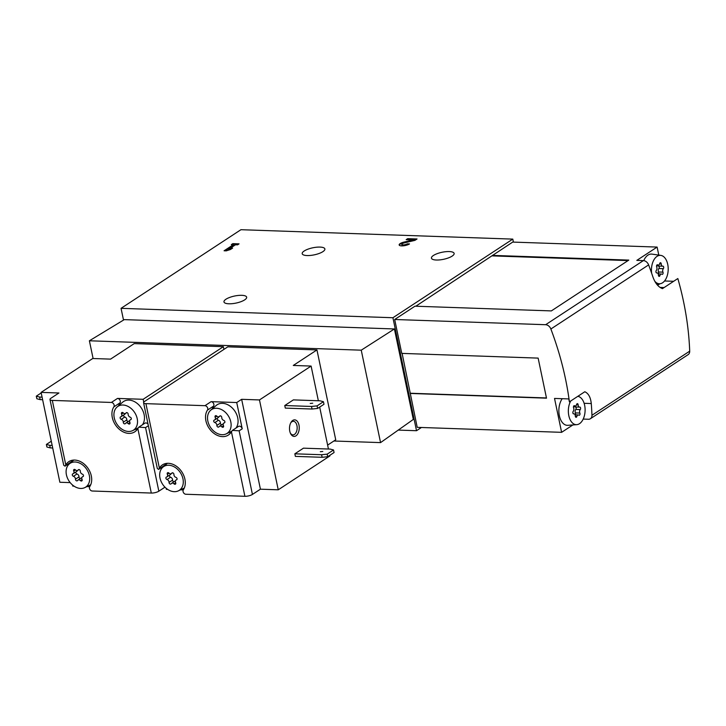 <?xml version="1.0" encoding="UTF-8"?>
<svg xmlns="http://www.w3.org/2000/svg" width="726" height="726" viewBox="0 0 726 726"><rect width="100%" height="100%" fill="white"/><g stroke="black" fill="none" stroke-linecap="round" stroke-linejoin="round"><path stroke-width="1.09" d="M118.71 405.598A16.562 12.351 -123.3 0 1 120.017 402.839L113.873 406.869A2.759 2.06 -123.3 0 0 113.746 404.092A2.759 2.06 -123.3 0 0 111.368 402.449L52.308 400.407L65.794 464.939A16.562 12.351 -123.3 0 1 68.87 461.627A16.562 12.351 -123.3 0 1 86.748 466.646A16.562 12.351 -123.3 0 1 89.752 486.592A2.759 2.06 -123.3 0 0 89.87 489.369A2.759 2.06 -123.3 0 0 92.256 491.012L151.307 493.054A5.518 1.715 -11.8 0 0 158.84 491.193L164.965 487.173M113.873 406.869A16.562 12.351 -123.3 0 0 116.868 426.815A16.562 12.351 -123.3 0 0 134.755 431.834A16.562 12.351 -123.3 0 0 137.831 428.522L151.307 493.054M137.831 428.522L138.857 427.151L145.554 427.587L158.84 491.193M72.555 485.032L72.781 486.093L74.025 486.139M86.929 486.583L89.697 486.674M143.739 402.177L143.14 399.3L223.363 346.683L134.228 343.607L110.561 359.125L92.728 358.508L41.092 392.385L59.868 482.255L70.186 482.608M212.301 408.838A16.562 12.351 -123.3 0 1 213.607 406.079L207.464 410.108A2.759 2.06 -123.3 0 0 207.346 407.331A2.759 2.06 -123.3 0 0 204.959 405.689L145.908 403.647L159.384 468.179A16.562 12.351 -123.3 0 1 162.461 464.867A16.562 12.351 -123.3 0 1 180.338 469.876A16.562 12.351 -123.3 0 1 183.342 489.823A2.759 2.06 -123.3 0 0 183.46 492.6A2.759 2.06 -123.3 0 0 185.847 494.252L244.898 496.294A5.518 1.715 -11.8 0 0 252.43 494.424L260.425 489.188L278.249 489.805L329.885 455.937L329.767 455.365M207.464 410.108A16.562 12.351 -123.3 0 0 210.467 430.055A16.562 12.351 -123.3 0 0 228.345 435.065A16.562 12.351 -123.3 0 0 231.422 431.761L244.898 496.294M231.422 431.761L232.447 430.391L239.144 430.827L252.43 494.424M166.145 488.262L166.372 489.333L167.615 489.369M180.52 489.823L183.288 489.914M327.626 445.111L335.73 439.793L316.953 349.923L227.819 346.837L144.519 401.478A5.518 1.715 -11.8 0 0 143.576 402.758A5.518 1.715 -11.8 0 0 145.908 403.647M223.363 346.683L223.926 349.397M333.878 441.009L380.56 442.615L361.249 350.177L89.389 340.784L93.1 358.526M402.113 353.399L417.214 427.342L561.615 432.333L572.868 424.955M410.136 393.447L546.506 398.166L538.138 358.109L401.759 353.39L394.681 319.494L545.634 324.713A5.518 4.12 -123.3 0 1 550.871 329.005A275.962 205.848 -123.3 0 1 569.402 401.85L568.794 398.928L554.528 398.438L561.615 432.333M658.791 255.098L657.112 247.076L512.71 242.085L415.816 306.218M664.535 280.98L673.655 281.298M569.402 401.85L584.802 391.75C588.45 393.356 590.61 397.294 591.273 403.547A275.962 205.848 56.7 0 1 591.953 415.263A5.518 4.12 56.7 0 1 590.401 418.73L688.148 354.624A5.518 4.12 -123.3 0 0 689.7 351.157A275.962 205.848 -123.3 0 0 677.839 278.548L662.439 288.649C658.273 287.015 655.07 283.049 652.846 276.742A275.962 205.848 -123.3 0 0 648.617 264.899A5.518 4.12 -123.3 0 0 643.372 260.607L636.82 260.38L657.112 247.076M583.205 419.074L588.45 419.256A5.518 4.12 56.7 0 0 590.401 418.73M398.265 430.082L416.515 430.718L421.443 427.487M392.92 317.734L512.792 239.108L240.923 229.706L121.051 308.332L392.92 317.734L416.515 430.718M121.051 308.332L123.511 320.075M380.56 442.615L413.312 419.428L394.409 328.96L124.264 319.621L89.389 340.784M394.681 319.494L414.973 306.19L551.343 310.91L628.798 260.099L492.428 255.389M512.792 239.108L513.418 242.103M235.514 244.78L237.547 244.853L239.054 243.863L232.81 243.646L231.304 244.635L233.336 244.707L224.08 250.779L226.267 250.851L230.441 249.508L232.601 248.101L228.418 249.435L235.514 244.78M403.937 242.112A5.799 1.797 -11.8 0 0 399.155 244.943A5.799 1.797 -11.8 0 0 403.311 245.815A5.799 1.797 -11.8 0 0 409.509 243.927L407.322 243.845A3.095 0.962 -11.8 0 1 404.019 244.853A3.095 0.962 -11.8 0 1 401.805 244.39A3.095 0.962 -11.8 0 1 404.355 242.883L414.954 240.351L417.042 238.981L407.676 238.663L406.17 239.644L413.239 239.889L403.937 242.112L404.046 242.629A5.799 1.797 -11.8 0 0 399.273 245.188M225.958 299.23A11.589 3.603 -11.8 0 0 223.971 301.925A11.589 3.603 -11.8 0 0 236.05 303.078A11.589 3.603 -11.8 0 0 246.659 297.179A11.589 3.603 -11.8 0 0 238.346 295.446A11.589 3.603 -11.8 0 0 225.958 299.23M433.431 255.47A11.589 3.603 -11.8 0 0 431.444 258.157A11.589 3.603 -11.8 0 0 443.522 259.309A11.589 3.603 -11.8 0 0 454.131 253.419A11.589 3.603 -11.8 0 0 445.809 251.686A11.589 3.603 -11.8 0 0 433.431 255.47M304.185 250.996A11.589 3.603 -11.8 0 0 302.197 253.692A11.589 3.603 -11.8 0 0 314.276 254.844A11.589 3.603 -11.8 0 0 324.885 248.954A11.589 3.603 -11.8 0 0 316.563 247.212A11.589 3.603 -11.8 0 0 304.185 250.996M394.409 328.96L361.249 350.177M410.435 393.247L546.46 397.948M628.063 260.589L492.527 255.897M657.62 285.282L659.97 283.739M643.735 260.634A15.173 8.939 -88 0 1 652.002 254.127L660.841 255.398A14.211 8.376 -88 0 1 668.156 267.504A14.211 8.376 -88 0 1 662.584 282.777A14.211 8.376 -88 0 1 659.861 283.748A14.211 8.376 -88 0 1 654.816 281.261M577.823 396.323A14.211 8.376 -88 0 1 585.065 408.475A14.211 8.376 -88 0 1 579.493 423.694A14.211 8.376 -88 0 1 576.771 424.665L567.859 425.318A15.173 8.939 -88 0 1 559.374 415.78A15.173 8.939 -88 0 1 562.205 398.701M651.649 273.239A14.211 8.376 -88 0 1 660.841 255.398M659.952 275.526A2.414 1.425 -88 0 1 661.341 274.011A2.414 1.425 -88 0 1 661.912 274.237A1.379 0.817 -88 0 0 662.239 274.374A1.379 0.817 -88 0 0 663.001 273.611A1.379 0.817 -88 0 0 662.947 272.141A2.414 1.425 -88 0 1 663.337 268.665A1.379 0.817 -88 0 0 663.682 267.141A1.379 0.817 -88 0 0 662.947 266.161A1.379 0.817 -88 0 0 662.811 266.17A2.414 1.425 -88 0 1 662.584 266.197A2.414 1.425 -88 0 1 661.241 263.983A1.379 0.817 -88 0 0 660.478 262.721A1.379 0.817 -88 0 0 659.689 263.583A2.414 1.425 -88 0 1 658.3 265.099A2.414 1.425 -88 0 1 657.729 264.863A1.379 0.817 -88 0 0 657.402 264.736A1.379 0.817 -88 0 0 656.64 265.498A1.379 0.817 -88 0 0 656.694 266.959A2.414 1.425 -88 0 1 656.313 270.435A1.379 0.817 -88 0 0 655.959 271.969A1.379 0.817 -88 0 0 656.703 272.949A1.379 0.817 -88 0 0 656.83 272.931A2.414 1.425 -88 0 1 657.057 272.912A2.414 1.425 -88 0 1 658.4 275.127A1.379 0.817 -88 0 0 659.163 276.388A1.379 0.817 -88 0 0 659.952 275.526L658.437 275.472M576.771 424.665A14.211 8.376 -88 0 1 569.021 416.552A14.211 8.376 -88 0 1 570.7 400.997M576.861 416.443A2.414 1.425 -88 0 1 578.25 414.927A2.414 1.425 -88 0 1 578.822 415.163A1.379 0.817 -88 0 0 579.148 415.29A1.379 0.817 -88 0 0 579.911 414.528A1.379 0.817 -88 0 0 579.856 413.058A2.414 1.425 -88 0 1 580.237 409.591A1.379 0.817 -88 0 0 580.591 408.057A1.379 0.817 -88 0 0 579.847 407.077A1.379 0.817 -88 0 0 579.72 407.086A2.414 1.425 -88 0 1 579.484 407.114A2.414 1.425 -88 0 1 578.15 404.899A1.379 0.817 -88 0 0 577.379 403.638A1.379 0.817 -88 0 0 576.589 404.5A2.414 1.425 -88 0 1 575.21 406.015A2.414 1.425 -88 0 1 574.638 405.789A1.379 0.817 -88 0 0 574.311 405.652A1.379 0.817 -88 0 0 573.549 406.415A1.379 0.817 -88 0 0 573.604 407.885A2.414 1.425 -88 0 1 573.213 411.352A1.379 0.817 -88 0 0 572.868 412.885A1.379 0.817 -88 0 0 573.604 413.865A1.379 0.817 -88 0 0 573.74 413.856A2.414 1.425 -88 0 1 573.967 413.829A2.414 1.425 -88 0 1 575.31 416.043A1.379 0.817 -88 0 0 576.072 417.305A1.379 0.817 -88 0 0 576.861 416.443L575.346 416.388M657.03 265.054A2.414 1.425 92 0 0 658.128 266.043A2.414 1.425 92 0 0 658.355 266.015M658.319 273.902A1.379 0.817 92 0 0 658.491 271.987A2.414 1.425 92 0 1 658.872 268.511A1.379 0.817 92 0 0 659.244 267.168A1.379 0.817 92 0 0 658.7 266.061M573.93 405.97A2.414 1.425 92 0 0 575.028 406.959A2.414 1.425 92 0 0 575.264 406.932M575.228 414.827A1.379 0.817 92 0 0 575.4 412.903A2.414 1.425 92 0 1 575.782 409.437A1.379 0.817 92 0 0 576.154 408.085A1.379 0.817 92 0 0 575.609 406.977M232.447 430.382L238.473 426.425A2.759 2.06 -123.3 0 1 242.221 428.812L236.73 402.54L241.649 399.318L259.472 399.935L278.249 489.805M241.649 399.318L260.425 489.188M284.764 405.535L285.3 408.103L312.035 409.028L317.616 408.448L323.977 404.273L323.442 401.705L320.102 400.816L293.368 399.89L284.764 405.535L311.499 406.46L317.08 405.879L317.616 408.448M294.847 453.814L295.382 456.382L322.126 457.298L327.698 456.727L334.069 452.543L333.533 449.975L330.194 449.085L303.45 448.169L294.847 453.814L321.582 454.73L327.163 454.158L327.698 456.727M295.981 435.836A8.276 4.873 -88 0 1 290.627 433.676A8.276 4.873 -88 0 1 291.017 422.35A8.276 4.873 -88 0 1 298.54 423.557A8.276 4.873 -88 0 1 295.981 435.836M259.472 399.935L311.109 366.067L318.36 400.752M319.685 407.086L328.442 449.031M311.109 366.067L293.286 365.45L316.953 349.923M161.771 467.317L161.943 468.134M158.595 469.404L164.62 465.448A2.759 2.06 -123.3 0 0 165.192 464.785L158.586 469.395L157.306 468.47L143.576 402.758M159.067 468.805L159.384 468.179M236.73 402.54L211.103 401.65L204.959 405.689M165.945 463.478A16.562 12.351 -123.3 0 0 165.192 464.785M228.844 432.605A16.562 12.351 -123.3 0 0 231.004 432.424M213.607 406.079A2.759 2.06 -123.3 0 0 213.489 403.302A2.759 2.06 -123.3 0 0 211.103 401.65M210.694 410.217A14.211 10.6 56.7 0 1 228.182 415.662A14.211 10.6 56.7 0 1 226.203 433.876A14.211 10.6 56.7 0 1 207.845 421.08A14.211 10.6 56.7 0 1 210.694 410.217L216.248 405.426A15.173 11.326 56.7 0 1 233.264 409.037A15.173 11.326 56.7 0 1 235.986 428.059M221.847 426.852A2.414 1.797 -123.3 0 0 219.424 426.325A2.414 1.797 -123.3 0 0 219.016 426.761A1.379 1.025 -123.3 0 1 216.874 425.445A2.414 1.797 -123.3 0 0 214.86 422.568A1.379 1.025 56.7 0 1 214.342 420.064A2.414 1.797 -123.3 0 0 214.76 419.882A2.414 1.797 -123.3 0 0 215.168 417.287A1.379 1.025 -123.3 0 1 216.784 416.098A2.414 1.797 -123.3 0 0 219.207 416.624A2.414 1.797 -123.3 0 0 219.624 416.198A1.379 1.025 -123.3 0 1 221.757 417.514A2.414 1.797 -123.3 0 0 223.771 420.39A1.379 1.025 -123.3 0 1 224.289 422.886A2.414 1.797 -123.3 0 0 223.871 423.076A2.414 1.797 -123.3 0 0 223.463 425.672A1.379 1.025 -123.3 0 1 221.847 426.852L223.508 425.772M160.01 478.062A14.211 10.6 56.7 0 1 162.86 467.199A14.211 10.6 56.7 0 1 180.357 472.644A14.211 10.6 56.7 0 1 178.378 490.849A14.211 10.6 56.7 0 1 160.01 478.062M174.022 483.834A2.414 1.797 -123.3 0 0 171.599 483.307A2.414 1.797 -123.3 0 0 171.182 483.734A1.379 1.025 -123.3 0 1 169.049 482.418A2.414 1.797 -123.3 0 0 167.034 479.541A1.379 1.025 56.7 0 1 166.517 477.046A2.414 1.797 -123.3 0 0 166.935 476.864A2.414 1.797 -123.3 0 0 167.343 474.26A1.379 1.025 -123.3 0 1 168.958 473.08A2.414 1.797 -123.3 0 0 171.381 473.606A2.414 1.797 -123.3 0 0 171.79 473.18A1.379 1.025 -123.3 0 1 173.931 474.486A2.414 1.797 -123.3 0 0 175.937 477.372A1.379 1.025 -123.3 0 1 176.463 479.868A2.414 1.797 -123.3 0 0 176.046 480.049A2.414 1.797 -123.3 0 0 175.638 482.645A1.379 1.025 -123.3 0 1 174.022 483.834L175.674 482.745M175.465 480.83A2.414 1.797 -123.3 0 0 175.138 480.993L171.599 483.307M169.521 475.158A1.379 1.025 -123.3 0 0 170.574 477.227A2.414 1.797 -123.3 0 1 172.579 480.104A1.379 1.025 -123.3 0 0 173.922 481.783M166.935 476.864L170.465 474.541A2.414 1.797 -123.3 0 0 171.046 473.76M223.29 423.857A2.414 1.797 -123.3 0 0 222.964 424.011L219.424 426.325M217.355 418.185A1.379 1.025 -123.3 0 0 218.399 420.245A2.414 1.797 -123.3 0 1 220.405 423.122A1.379 1.025 -123.3 0 0 221.748 424.81M214.76 419.882L218.29 417.568A2.414 1.797 -123.3 0 0 218.88 416.788M290.718 422.895A6.788 4.002 -88 0 1 293.404 421.307A6.788 4.002 -88 0 1 297.134 426.897A6.788 4.002 -88 0 1 294.484 434.402A6.788 4.002 -88 0 1 292.932 434.874A6.788 4.002 -88 0 1 290.364 433.104M321.582 454.73L322.126 457.298M327.163 454.158L333.533 449.975M320.32 451.717L322.78 451.472L320.32 451.717M311.499 406.46L312.035 409.028M317.08 405.879L323.442 401.705M310.229 403.447L312.697 403.202L310.229 403.447M408.647 244.399L407.322 243.845M401.805 244.39L401.914 244.907A3.095 0.962 -11.8 0 0 404.128 245.37A3.095 0.962 -11.8 0 0 407.431 244.363M416.297 239.471L407.785 239.172L407.676 238.663M407.785 239.172L407.014 239.68M404.046 242.629L413.348 240.406L413.239 239.889M238.31 244.353L232.919 244.163L232.81 243.646M232.919 244.163L232.148 244.662M224.924 250.806L233.445 245.225L233.336 244.707M230.959 249.172L228.527 249.953L228.418 249.435M41.092 392.385L58.924 392.993L50.929 398.238A5.518 1.715 -11.8 0 0 49.985 399.518A5.518 1.715 -11.8 0 0 52.308 400.407M68.18 464.077L68.353 464.894M65.004 466.165L71.03 462.208A2.759 2.06 -123.3 0 0 71.602 461.555L64.995 466.156L63.706 465.239L49.985 399.518M65.467 465.575L65.794 464.939M143.14 399.3L117.512 398.42L111.368 402.449M72.355 460.239A16.562 12.351 -123.3 0 0 71.602 461.555M135.254 429.365A16.562 12.351 -123.3 0 0 137.414 429.184M148.077 424.302A2.759 2.06 -123.3 0 0 144.882 423.185L138.857 427.142M120.017 402.839A2.759 2.06 -123.3 0 0 119.899 400.062A2.759 2.06 -123.3 0 0 117.512 398.42M117.095 406.987A14.211 10.6 56.7 0 1 134.591 412.432A14.211 10.6 56.7 0 1 132.613 430.636A14.211 10.6 56.7 0 1 114.245 417.849A14.211 10.6 56.7 0 1 117.095 406.987L122.658 402.186A15.173 11.326 56.7 0 1 139.673 405.807A15.173 11.326 56.7 0 1 142.396 424.819M128.257 423.621A2.414 1.797 -123.3 0 0 125.834 423.095A2.414 1.797 -123.3 0 0 125.416 423.521A1.379 1.025 -123.3 0 1 123.284 422.205A2.414 1.797 -123.3 0 0 121.269 419.329A1.379 1.025 56.7 0 1 120.752 416.833A2.414 1.797 -123.3 0 0 121.169 416.651A2.414 1.797 -123.3 0 0 121.578 414.047A1.379 1.025 -123.3 0 1 123.193 412.867A2.414 1.797 -123.3 0 0 125.616 413.393A2.414 1.797 -123.3 0 0 126.034 412.967A1.379 1.025 -123.3 0 1 128.166 414.274A2.414 1.797 -123.3 0 0 130.181 417.16A1.379 1.025 -123.3 0 1 130.698 419.655A2.414 1.797 -123.3 0 0 130.281 419.837A2.414 1.797 -123.3 0 0 129.872 422.432A1.379 1.025 -123.3 0 1 128.257 423.621L129.918 422.532M66.42 474.822A14.211 10.6 56.7 0 1 69.269 463.959A14.211 10.6 56.7 0 1 86.757 469.404A14.211 10.6 56.7 0 1 84.788 487.618A14.211 10.6 56.7 0 1 66.42 474.822M80.432 480.594A2.414 1.797 -123.3 0 0 78.009 480.067A2.414 1.797 -123.3 0 0 77.591 480.503A1.379 1.025 -123.3 0 1 75.45 479.187A2.414 1.797 -123.3 0 0 73.444 476.31A1.379 1.025 56.7 0 1 72.918 473.806A2.414 1.797 -123.3 0 0 73.335 473.624A2.414 1.797 -123.3 0 0 73.753 471.029A1.379 1.025 -123.3 0 1 75.368 469.84A2.414 1.797 -123.3 0 0 77.782 470.366A2.414 1.797 -123.3 0 0 78.199 469.94A1.379 1.025 -123.3 0 1 80.341 471.256A2.414 1.797 -123.3 0 0 82.347 474.132A1.379 1.025 -123.3 0 1 82.873 476.628A2.414 1.797 -123.3 0 0 82.455 476.819A2.414 1.797 -123.3 0 0 82.047 479.414A1.379 1.025 -123.3 0 1 80.432 480.594L82.083 479.514M81.875 477.599A2.414 1.797 -123.3 0 0 81.539 477.753L78.009 480.067M75.931 471.927A1.379 1.025 -123.3 0 0 76.974 473.987A2.414 1.797 -123.3 0 1 78.989 476.864A1.379 1.025 -123.3 0 0 80.323 478.552M73.335 473.624L76.874 471.31A2.414 1.797 -123.3 0 0 77.455 470.53M129.7 420.617A2.414 1.797 -123.3 0 0 129.373 420.771L125.834 423.095M123.765 414.945A1.379 1.025 -123.3 0 0 124.808 417.014A2.414 1.797 -123.3 0 1 126.814 419.891A1.379 1.025 -123.3 0 0 128.157 421.57M121.169 416.651L124.7 414.328A2.414 1.797 -123.3 0 0 125.28 413.548M51.301 441.226L46.382 444.448L49.722 445.337L50.257 447.906L52.708 447.987M49.722 445.337L52.172 445.419M46.382 444.448L46.918 447.016L50.257 447.906M41.21 392.947L36.3 396.169L39.64 397.058L40.175 399.627L42.625 399.717M39.64 397.058L42.09 397.149M36.3 396.169L36.835 398.737L40.175 399.627M591.953 415.263L689.7 351.157M550.871 329.005L648.617 264.899M545.634 324.713L643.372 260.607M660.007 287.405L664.127 287.541M584.121 403.302L591.273 403.547M657.066 264.845L657.729 264.863M659.58 263.928L661.241 263.983M658.872 268.511L663.337 268.665M658.491 271.987L662.947 272.141M573.976 405.761L574.638 405.789M576.48 404.845L578.15 404.899M575.782 409.437L580.237 409.591M575.4 412.903L579.856 413.058M242.221 428.812L239.144 430.827M172.579 480.104L169.049 482.418M170.574 477.227L167.034 479.541M169.031 473.152L167.343 474.26M172.352 472.808L171.79 473.18M220.405 423.122L216.874 425.445M218.399 420.245L214.86 422.568M216.865 416.17L215.168 417.287M220.178 415.835L219.624 416.198M148.376 425.735L145.554 427.587M78.989 476.864L75.45 479.187M76.974 473.987L73.444 476.31M75.44 469.913L73.753 471.029M78.762 469.577L78.199 469.94M126.814 419.891L123.284 422.205M124.808 417.014L121.269 419.329M123.266 412.94L121.578 414.047M126.587 412.595L126.034 412.967M659.861 283.748L656.558 283.993M658.155 273.902L661.341 274.011M656.486 272.894L657.057 272.912M656.867 265.044L658.3 265.099M658.128 266.043L662.584 266.197M575.065 414.818L578.25 414.927M573.395 413.811L573.967 413.829M573.767 405.961L575.21 406.015M575.028 406.959L579.484 407.114M226.203 433.876L231.721 431.217M178.378 490.849L184.313 487.99M162.86 467.199L167.37 463.315M172.597 472.808L171.381 473.606M176.99 479.432L176.046 480.049M220.423 415.826L219.207 416.624M224.815 422.459L223.871 423.076M132.613 430.636L138.121 427.977M84.788 487.618L90.723 484.75M69.269 463.959L73.78 460.075M78.998 469.568L77.782 470.366M83.399 476.202L82.455 476.819M126.832 412.595L125.616 413.393M131.224 419.22L130.281 419.837"/></g></svg>
